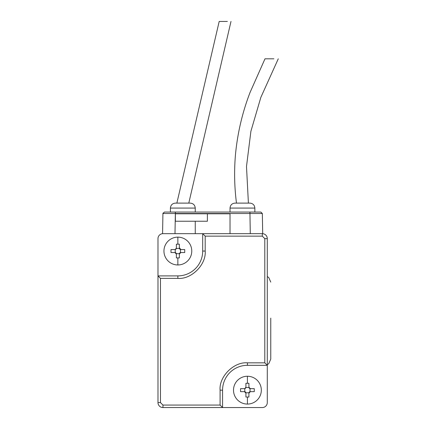 <?xml version="1.0" encoding="UTF-8"?>
<svg xmlns="http://www.w3.org/2000/svg" width="429" height="429" viewBox="0 0 429 429"><rect width="100%" height="100%" fill="white"/><g stroke="black" fill="none" stroke-linecap="round" stroke-linejoin="round"><path stroke-width="0.64" d="M264.8 362.837L247.415 362.837C233.896 361.615 218.865 376.641 220.088 390.159L220.088 405.067L162.956 405.067L162.956 407.55A4.966 4.966 0 0 1 157.985 402.584L160.467 402.584L160.467 278.378L177.858 278.378C191.377 279.601 206.403 264.57 205.185 251.051L205.185 236.148L262.317 236.148L262.317 233.666A4.966 4.966 0 0 1 267.288 238.631L267.288 402.584A4.966 4.966 0 0 1 262.317 407.55L162.956 407.55A4.966 4.966 0 0 1 157.985 402.584L157.985 238.631A4.966 4.966 0 0 1 162.956 233.666L262.317 233.666A4.966 4.966 0 0 1 267.288 238.631L264.8 238.631L264.8 362.837L267.288 365.32L267.288 392.648M220.088 405.067L222.571 407.55L222.571 390.159A24.839 24.839 0 0 1 247.415 365.32L267.288 365.32M205.185 236.148L202.697 233.666L202.697 251.051A24.839 24.839 0 0 1 177.858 275.895L157.985 275.895L157.985 248.568M160.467 278.378L157.985 275.895M177.858 237.14A13.91 13.91 0 0 1 191.768 251.051A13.91 13.91 0 0 1 177.858 264.961A13.91 13.91 0 0 1 163.948 251.051A13.91 13.91 0 0 1 177.858 237.14L177.858 244.16L176.367 244.187L176.367 248.069L175.225 249.522A1.491 1.491 0 0 0 176.324 248.418L179.392 248.418L179.349 244.187L177.858 244.16M174.876 249.56L170.994 249.56L170.994 252.542L174.876 252.542L176.367 254.032L176.367 257.92L179.349 257.92L179.349 254.032L180.84 252.542L184.727 252.542L184.727 249.56L180.84 249.56L179.349 247.662M176.367 244.594L176.367 244.187M176.367 254.44L176.324 253.684A1.491 1.491 0 0 0 175.225 252.584L175.225 249.522M179.349 257.513L179.349 257.92M176.367 248.069L176.324 248.418M174.876 252.542L175.225 252.584M179.349 254.032L179.392 253.684L176.324 253.684M180.84 252.542L180.491 252.584A1.491 1.491 0 0 0 179.392 253.684M180.84 249.56L180.491 249.522L180.491 252.584M179.392 248.418A1.491 1.491 0 0 0 180.491 249.522M247.415 376.249A13.91 13.91 0 0 1 261.325 390.159A13.91 13.91 0 0 1 247.415 404.07A13.91 13.91 0 0 1 233.505 390.159A13.91 13.91 0 0 1 247.415 376.249L247.415 383.274L245.924 383.295L245.924 387.178L244.782 388.631A1.491 1.491 0 0 0 245.881 387.526L248.943 387.526L248.906 383.295L247.415 383.274M244.433 388.669L240.546 388.669L240.546 391.65L244.433 391.65L245.924 393.141L245.924 397.029L248.906 397.029L248.906 393.141L250.397 391.65L254.279 391.65L254.279 388.669L250.397 388.669L248.906 387.178M245.924 383.703L245.924 383.295M245.924 393.549L245.881 392.792A1.491 1.491 0 0 0 244.782 391.693L244.782 388.631M245.924 387.178L245.881 387.526M244.433 391.65L244.782 391.693M248.906 393.141L248.943 392.792L245.881 392.792M250.397 391.65L250.048 391.693A1.491 1.491 0 0 0 248.943 392.792M250.397 388.669L250.048 388.631L250.048 391.693M248.943 387.526A1.491 1.491 0 0 0 250.048 388.631M230.024 233.666L230.024 213.792L207.395 213.792L207.395 221.241L175.381 221.241L175.381 213.792L207.395 213.792M195.249 233.666L195.249 221.241M175.381 213.792L175.381 221.241M162.956 233.666L180.341 233.666M262.693 233.676L262.344 213.519L260.853 212.049L249.925 212.049L254.864 212.049L254.858 208.076C254.563 205.067 252.912 203.41 249.898 203.11L240.17 203.11M195.249 212.049L195.249 208.076L170.404 208.076C170.704 205.067 172.361 203.41 175.375 203.11L190.278 203.11L175.375 203.11L176.866 203.11L219.192 21.45L227.365 21.45M162.575 233.676L162.929 213.519L164.42 212.049L175.348 212.049L164.42 212.049L162.929 213.519L175.348 213.519L175.348 212.049L170.404 212.049L170.41 208.076M262.344 213.519L175.348 213.519L174.994 233.666M250.279 233.666L249.925 212.049L175.348 212.049M257.652 212.049L260.853 212.049M163.009 213.063L162.929 213.519L163.009 213.063M226.812 21.45L225.091 21.45M254.858 208.076L230.024 208.076C230.325 205.067 231.982 203.41 234.99 203.11L236.481 203.11C234.39 186.905 234.062 170.662 235.494 154.376C237.553 132.947 242.417 112.28 250.086 92.374L264.993 58.816L273.9 58.816M220.088 390.159L222.571 390.159A24.839 24.839 0 0 1 247.415 365.32L247.415 362.837M162.956 405.067L160.467 402.584M262.317 236.148L264.8 238.631M205.185 251.051L202.697 251.051A24.839 24.839 0 0 1 177.858 275.895L177.858 278.378M177.858 257.942L177.858 264.961M247.415 397.05L247.415 404.07M230.024 208.076L230.024 212.049M270.763 318.13L270.763 359.111L268.747 363.69L267.288 364.688M267.288 276.528L268.747 277.525L270.763 282.105M249.893 203.11L234.99 203.11M230.99 21.45L188.787 203.11L190.272 203.11M180.55 203.11L188.529 203.11M195.249 208.076C194.948 205.067 193.291 203.41 190.278 203.11M248.407 203.11L246.493 166.511L250.901 131.269L260.848 97.372L278.276 58.816"/></g></svg>
